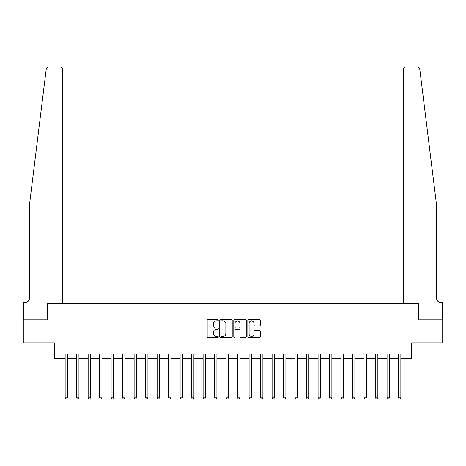 <?xml version="1.0" encoding="UTF-8"?>
<svg xmlns="http://www.w3.org/2000/svg" width="466" height="466" viewBox="0 0 466 466"><rect width="100%" height="100%" fill="white"/><g stroke="black" fill="none" stroke-linecap="round" stroke-linejoin="round"><path stroke-width="0.7" d="M218.286 320.258A0.629 0.629 0 0 0 217.651 319.624L208.063 319.624A0.903 0.903 0 0 0 207.16 320.526L207.16 336.778A0.903 0.903 0 0 0 208.063 337.681L217.651 337.681A0.629 0.629 0 0 0 218.286 337.046A0.629 0.629 0 0 0 217.651 336.417L216.41 336.417A2.889 2.889 0 0 1 213.521 333.528L213.521 332.171A2.889 2.889 0 0 1 216.41 329.287L217.651 329.287A0.629 0.629 0 0 0 218.286 328.652A0.629 0.629 0 0 0 217.651 328.023L216.41 328.023A2.889 2.889 0 0 1 213.521 325.134L213.521 323.777A2.889 2.889 0 0 1 216.41 320.888L217.651 320.888A0.629 0.629 0 0 0 218.286 320.258M259.381 325.99A0.903 0.903 0 0 0 260.284 325.087L260.284 320.526A0.903 0.903 0 0 0 259.381 319.624L248.733 319.624A0.903 0.903 0 0 0 247.83 320.526L247.83 336.778A0.903 0.903 0 0 0 248.733 337.681L259.381 337.681A0.903 0.903 0 0 0 260.284 336.778L260.284 331.274A0.903 0.903 0 0 0 259.381 330.371L254.826 330.371A0.903 0.903 0 0 0 253.923 331.274L253.923 334A2.417 2.417 0 0 1 251.506 336.417A2.417 2.417 0 0 1 249.094 334L249.094 323.305A2.417 2.417 0 0 1 251.506 320.888A2.417 2.417 0 0 1 253.923 323.305L253.923 325.087A0.903 0.903 0 0 0 254.826 325.99L259.381 325.99M46.594 68.257L46.181 69.411C47.806 66.522 47.806 66.522 46.181 69.411L29.463 204.947L29.463 298.071A4.596 4.596 0 0 1 24.861 302.673L23.486 302.673L23.486 319.915L47.445 319.915L23.3 319.915L23.3 342.906L54.341 342.906L54.341 358.546L58.937 358.546L58.937 353.944L407.063 353.944L407.063 358.546L411.659 358.546L411.659 342.906L442.7 342.906L442.7 319.915L418.555 319.915L418.555 303.36L403.428 303.36L403.428 69.749L403.428 303.36M62.572 303.36L62.572 69.749L62.572 303.36L47.445 303.36L47.445 319.915L47.445 303.36L418.555 303.36L418.555 319.915L442.514 319.915L442.514 302.673L441.139 302.673A4.596 4.596 0 0 1 436.537 298.071A4.596 4.596 0 0 0 441.139 302.673M232.208 320.526A0.903 0.903 0 0 0 231.305 319.624L220.657 319.624A0.903 0.903 0 0 0 219.754 320.526L219.754 336.778A0.903 0.903 0 0 0 220.657 337.681L231.305 337.681A0.903 0.903 0 0 0 232.208 336.778L232.208 320.526M234.695 319.624L245.343 319.624A0.903 0.903 0 0 1 246.246 320.526L246.246 336.778A0.903 0.903 0 0 1 245.343 337.681L240.788 337.681A0.903 0.903 0 0 1 239.885 336.778L239.885 330.19A0.903 0.903 0 0 0 238.982 329.287L235.959 329.287A0.903 0.903 0 0 0 235.056 330.19L235.056 337.046A0.629 0.629 0 0 1 234.421 337.681A0.629 0.629 0 0 1 233.792 337.046L233.792 320.526A0.903 0.903 0 0 1 234.695 319.624M58.937 358.546L65.147 358.546M67.448 358.546L76.645 358.546M78.946 358.546L88.144 358.546M90.439 358.546L99.637 358.546M101.938 358.546L111.135 358.546M113.436 358.546L122.634 358.546M124.929 358.546L134.126 358.546M136.427 358.546L145.625 358.546M147.926 358.546L157.124 358.546M159.419 358.546L168.616 358.546M170.917 358.546L180.115 358.546M182.416 358.546L191.613 358.546M193.908 358.546L203.106 358.546M205.407 358.546L214.605 358.546M216.906 358.546L226.103 358.546M228.404 358.546L237.596 358.546M239.897 358.546L249.094 358.546M251.395 358.546L260.593 358.546M262.894 358.546L272.092 358.546M274.387 358.546L283.584 358.546M285.885 358.546L295.083 358.546M297.384 358.546L306.581 358.546M308.876 358.546L318.074 358.546M320.375 358.546L329.573 358.546M331.874 358.546L341.071 358.546M343.366 358.546L352.564 358.546M354.865 358.546L364.062 358.546M366.363 358.546L375.561 358.546M377.856 358.546L387.054 358.546M389.355 358.546L398.552 358.546M400.853 358.546L407.063 358.546M221.647 320.888A0.629 0.629 0 0 0 221.018 321.523L221.018 335.782A0.629 0.629 0 0 0 221.647 336.417L222.958 336.417A2.889 2.889 0 0 0 225.847 333.528L225.847 323.777A2.889 2.889 0 0 0 222.958 320.888L221.647 320.888M239.885 323.352A2.417 2.417 0 0 0 237.468 320.934A2.417 2.417 0 0 0 235.056 323.352L235.056 327.12A0.903 0.903 0 0 0 235.959 328.023L238.982 328.023A0.903 0.903 0 0 0 239.885 327.12L239.885 323.352M67.558 353.944L67.512 354.061A0.92 0.92 90.1 0 0 67.448 354.405L67.448 397.818L65.147 397.818L65.147 354.405A0.92 0.92 90.1 0 0 65.083 354.061L65.036 353.944M67.448 397.818L66.76 399.012L65.84 399.012L65.147 397.818M47.363 67.465L46.606 68.24M51.446 66.987L48.918 66.987A2.761 2.761 0 0 0 46.181 69.411M62.572 69.749A2.761 2.761 0 0 0 59.811 66.987C61.477 67.162 62.397 68.083 62.572 69.749M29.463 298.071A4.596 4.596 0 0 1 24.861 302.673M430.514 156.104L419.819 69.411C418.194 66.522 418.194 66.522 419.819 69.411L436.537 204.947L436.537 298.071M414.554 66.987L417.082 66.987A2.761 2.761 0 0 1 419.819 69.411M406.189 66.987A2.761 2.761 0 0 0 403.428 69.749C403.603 68.083 404.523 67.162 406.189 66.987M79.057 353.944L79.01 354.061A0.92 0.92 87.4 0 0 78.946 354.405L78.946 397.818L76.645 397.818L76.645 354.405A0.92 0.92 87.4 0 0 76.575 354.061L76.529 353.944M78.946 397.818L78.253 399.012L77.333 399.012L76.645 397.818M90.555 353.944L90.509 354.061A0.92 0.92 87.4 0 0 90.439 354.405L90.439 397.818L88.144 397.818L88.144 354.405A0.92 0.92 87.4 0 0 88.074 354.061L88.027 353.944M90.439 397.818L89.752 399.012L88.831 399.012L88.144 397.818M102.048 353.944L102.002 354.061A0.92 0.92 87.4 0 0 101.938 354.405L101.938 397.818L99.637 397.818L99.637 354.405A0.92 0.92 87.4 0 0 99.573 354.061L99.526 353.944M101.938 397.818L101.25 399.012L100.33 399.012L99.637 397.818M113.547 353.944L113.5 354.061A0.92 0.92 87.4 0 0 113.436 354.405L113.436 397.818L111.135 397.818L111.135 354.405A0.92 0.92 87.4 0 0 111.071 354.061L111.019 353.944M113.436 397.818L112.743 399.012L111.823 399.012L111.135 397.818M125.045 353.944L124.999 354.061A0.92 0.92 87.4 0 0 124.929 354.405L124.929 397.818L122.634 397.818L122.634 354.405A0.92 0.92 87.4 0 0 122.564 354.061L122.517 353.944M124.929 397.818L124.241 399.012L123.321 399.012L122.634 397.818M136.544 353.944L136.491 354.061A0.92 0.92 87.4 0 0 136.427 354.405L136.427 397.818L134.126 397.818L134.126 354.405A0.92 0.92 87.4 0 0 134.062 354.061L134.016 353.944M136.427 397.818L135.74 399.012L134.82 399.012L134.126 397.818M148.037 353.944L147.99 354.061A0.92 0.92 87.4 0 0 147.926 354.405L147.926 397.818L145.625 397.818L145.625 354.405A0.92 0.92 87.4 0 0 145.561 354.061L145.514 353.944M147.926 397.818L147.233 399.012L146.312 399.012L145.625 397.818M159.535 353.944L159.489 354.061A0.92 0.92 87.4 0 0 159.419 354.405L159.419 397.818L157.124 397.818L157.124 354.405A0.92 0.92 87.4 0 0 157.054 354.061L157.007 353.944M159.419 397.818L158.731 399.012L157.811 399.012L157.124 397.818M171.034 353.944L170.987 354.061A0.92 0.92 87.4 0 0 170.917 354.405L170.917 397.818L168.616 397.818L168.616 354.405A0.92 0.92 87.4 0 0 168.552 354.061L168.506 353.944M170.917 397.818L170.23 399.012L169.309 399.012L168.616 397.818M182.526 353.944L182.48 354.061A0.92 0.92 87.4 0 0 182.416 354.405L182.416 397.818L180.115 397.818L180.115 354.405A0.92 0.92 87.4 0 0 180.051 354.061L180.004 353.944M182.416 397.818L181.723 399.012L180.802 399.012L180.115 397.818M194.025 353.944L193.978 354.061A0.92 0.92 87.4 0 0 193.908 354.405L193.908 397.818L191.613 397.818L191.613 354.405A0.92 0.92 87.4 0 0 191.543 354.061L191.497 353.944M193.908 397.818L193.221 399.012L192.301 399.012L191.613 397.818M205.523 353.944L205.477 354.061A0.92 0.92 87.4 0 0 205.407 354.405L205.407 397.818L203.106 397.818L203.106 354.405A0.92 0.92 87.4 0 0 203.042 354.061L202.995 353.944M205.407 397.818L204.72 399.012L203.799 399.012L203.106 397.818M217.016 353.944L216.97 354.061A0.92 0.92 87.4 0 0 216.906 354.405L216.906 397.818L214.605 397.818L214.605 354.405A0.92 0.92 87.4 0 0 214.541 354.061L214.494 353.944M216.906 397.818L216.212 399.012L215.298 399.012L214.605 397.818M228.515 353.944L228.468 354.061A0.92 0.92 87.4 0 0 228.404 354.405L228.404 397.818L226.103 397.818L226.103 354.405A0.92 0.92 87.4 0 0 226.033 354.061L225.987 353.944M228.404 397.818L227.711 399.012L226.791 399.012L226.103 397.818M240.013 353.944L239.967 354.061A0.92 0.92 87.4 0 0 239.897 354.405L239.897 397.818L237.596 397.818L237.596 354.405A0.92 0.92 87.4 0 0 237.532 354.061L237.485 353.944M239.897 397.818L239.209 399.012L238.289 399.012L237.596 397.818M251.506 353.944L251.459 354.061A0.92 0.92 87.4 0 0 251.395 354.405L251.395 397.818L249.094 397.818L249.094 354.405A0.92 0.92 87.4 0 0 249.03 354.061L248.984 353.944M251.395 397.818L250.702 399.012L249.788 399.012L249.094 397.818M263.005 353.944L262.958 354.061A0.92 0.92 87.4 0 0 262.894 354.405L262.894 397.818L260.593 397.818L260.593 354.405A0.92 0.92 87.4 0 0 260.523 354.061L260.477 353.944M262.894 397.818L262.201 399.012L261.28 399.012L260.593 397.818M274.503 353.944L274.457 354.061A0.92 0.92 87.4 0 0 274.387 354.405L274.387 397.818L272.092 397.818L272.092 354.405A0.92 0.92 87.4 0 0 272.022 354.061L271.975 353.944M274.387 397.818L273.699 399.012L272.779 399.012L272.092 397.818M285.996 353.944L285.949 354.061A0.92 0.92 87.4 0 0 285.885 354.405L285.885 397.818L283.584 397.818L283.584 354.405A0.92 0.92 87.4 0 0 283.52 354.061L283.474 353.944M285.885 397.818L285.198 399.012L284.277 399.012L283.584 397.818M297.494 353.944L297.448 354.061A0.92 0.92 87.4 0 0 297.384 354.405L297.384 397.818L295.083 397.818L295.083 354.405A0.92 0.92 87.4 0 0 295.013 354.061L294.966 353.944M297.384 397.818L296.691 399.012L295.77 399.012L295.083 397.818M308.993 353.944L308.946 354.061A0.92 0.92 87.4 0 0 308.876 354.405L308.876 397.818L306.581 397.818L306.581 354.405A0.92 0.92 87.4 0 0 306.512 354.061L306.465 353.944M308.876 397.818L308.189 399.012L307.269 399.012L306.581 397.818M320.486 353.944L320.439 354.061A0.92 0.92 87.4 0 0 320.375 354.405L320.375 397.818L318.074 397.818L318.074 354.405A0.92 0.92 87.4 0 0 318.01 354.061L317.963 353.944M320.375 397.818L319.688 399.012L318.767 399.012L318.074 397.818M331.984 353.944L331.938 354.061A0.92 0.92 87.4 0 0 331.874 354.405L331.874 397.818L329.573 397.818L329.573 354.405A0.92 0.92 87.4 0 0 329.509 354.061L329.456 353.944M331.874 397.818L331.18 399.012L330.26 399.012L329.573 397.818M343.483 353.944L343.436 354.061A0.92 0.92 87.4 0 0 343.366 354.405L343.366 397.818L341.071 397.818L341.071 354.405A0.92 0.92 87.4 0 0 341.001 354.061L340.955 353.944M343.366 397.818L342.679 399.012L341.759 399.012L341.071 397.818M354.981 353.944L354.929 354.061A0.92 0.92 87.4 0 0 354.865 354.405L354.865 397.818L352.564 397.818L352.564 354.405A0.92 0.92 87.4 0 0 352.5 354.061L352.453 353.944M354.865 397.818L354.177 399.012L353.257 399.012L352.564 397.818M366.474 353.944L366.427 354.061A0.92 0.92 87.4 0 0 366.363 354.405L366.363 397.818L364.062 397.818L364.062 354.405A0.92 0.92 87.4 0 0 363.998 354.061L363.952 353.944M366.363 397.818L365.67 399.012L364.75 399.012L364.062 397.818M377.973 353.944L377.926 354.061A0.92 0.92 87.4 0 0 377.856 354.405L377.856 397.818L375.561 397.818L375.561 354.405A0.92 0.92 87.4 0 0 375.491 354.061L375.445 353.944M377.856 397.818L377.169 399.012L376.248 399.012L375.561 397.818M389.471 353.944L389.425 354.061A0.92 0.92 87.4 0 0 389.355 354.405L389.355 397.818L387.054 397.818L387.054 354.405A0.92 0.92 87.4 0 0 386.99 354.061L386.943 353.944M389.355 397.818L388.667 399.012L387.747 399.012L387.054 397.818M400.964 353.944L400.917 354.061A0.92 0.92 87.4 0 0 400.853 354.405L400.853 397.818L398.552 397.818L398.552 354.405A0.92 0.92 87.4 0 0 398.488 354.061L398.442 353.944M400.853 397.818L400.16 399.012L399.24 399.012L398.552 397.818"/></g></svg>
